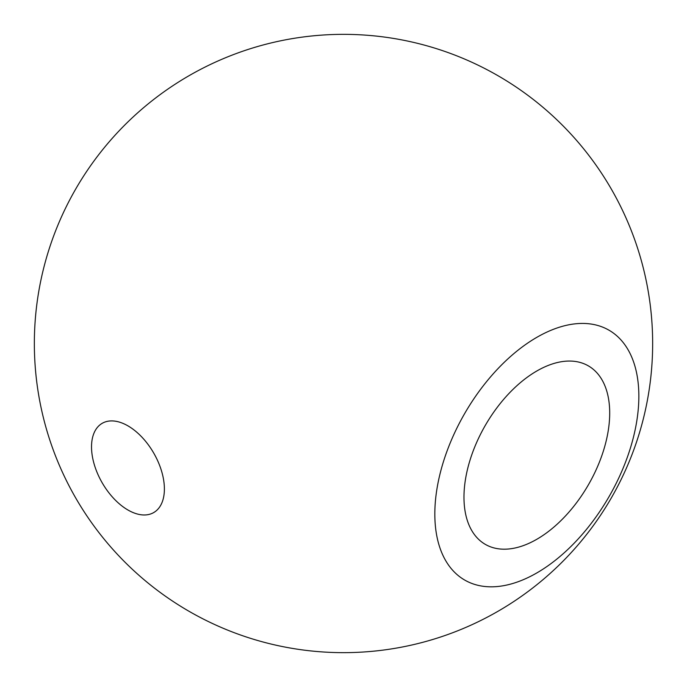 <?xml version="1.0" encoding="UTF-8"?>
<svg xmlns="http://www.w3.org/2000/svg" width="687" height="687" viewBox="0 0 687 687"><rect width="100%" height="100%" fill="white"/><g stroke="black" fill="none" stroke-linecap="round" stroke-linejoin="round"><path stroke-width="1.03" d="M127.954 510.012A51.525 29.747 60 0 1 91.526 446.911A51.525 29.747 60 0 1 102.191 423.321A51.525 29.747 60 0 1 127.954 425.871A51.525 29.747 60 0 1 164.391 488.981A51.525 29.747 60 0 1 153.716 512.562A51.525 29.747 60 0 1 127.954 510.012M536.839 370.98A103.05 59.494 -60 0 1 588.364 365.879A103.05 59.494 -60 0 1 604.156 448.456A103.05 59.494 -60 0 1 536.839 539.261A103.05 59.494 -60 0 1 485.314 544.37A103.05 59.494 -60 0 1 469.522 461.793A103.05 59.494 -60 0 1 536.839 370.98M638.85 396.227A144.27 83.299 -60 0 1 536.839 572.924A144.27 83.299 -60 0 1 434.828 514.022A144.27 83.299 -60 0 1 536.839 337.326A144.27 83.299 -60 0 1 638.85 396.227M34.35 343.5A309.15 309.15 0 0 0 343.5 652.65A309.15 309.15 0 0 0 498.075 75.768A309.15 309.15 0 0 0 34.35 343.5"/></g></svg>
